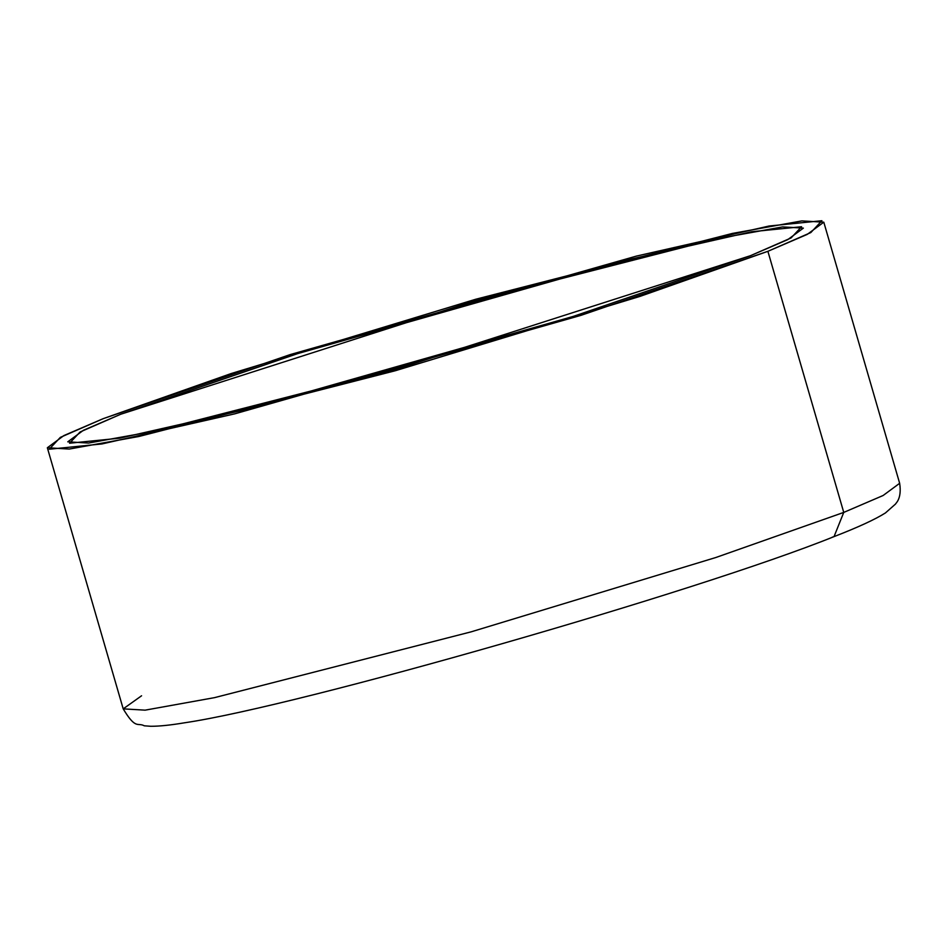 <?xml version="1.0" encoding="UTF-8"?>
<svg xmlns="http://www.w3.org/2000/svg" width="947" height="947" viewBox="0 0 947 947"><rect width="100%" height="100%" fill="white"/><g stroke="black" fill="none" stroke-linecap="round" stroke-linejoin="round"><path stroke-width="1.42" d="M843.753 512.41L883.125 495.494L899.65 483.29L883.125 495.494L843.753 512.41L767.887 251.31L639.983 296.399L395.29 370.739L138.712 436.531L69.249 449.056L47.35 447.765L63.875 435.573L103.247 418.645L231.163 373.544L475.844 299.216L732.422 233.424L801.896 220.9L823.795 222.19L807.258 234.383L767.887 251.31L843.753 512.41L715.837 557.511L471.156 631.838L214.578 697.631L145.104 710.155L123.205 708.865L145.104 710.155L214.578 697.631L471.156 631.838L715.837 557.511L843.753 512.41L834.035 536.618L843.753 512.41M767.887 251.31L810.821 232.571L821.913 220.722L769.13 226.013L636.372 256.104L290.196 354.592L103.247 418.645L60.324 437.384L49.232 449.233L102.004 443.942L234.773 413.839L580.949 315.363L767.887 251.31M750.403 255.714L573.302 316.393L245.344 409.696L119.559 438.201L69.569 443.22L80.069 431.998L120.743 414.241L297.843 353.562L625.801 260.259L751.575 231.743L801.576 226.735L791.076 237.957L750.403 255.714L787.703 239.674L803.364 228.12L782.613 226.901L716.808 238.774L473.725 301.099L120.743 414.241L83.443 430.269L67.782 441.823L88.533 443.054L154.337 431.181L397.42 368.857L750.403 255.714M832.188 537.209L834.035 536.618L832.188 537.209M823.795 222.19L899.65 483.29C902.148 499.389 895.235 503.567 895.602 503.97L885.433 512.943C875.135 519.43 858.006 527.313 834.035 536.618C698.969 591.177 299.228 705.906 184.831 722.75C170.614 725.142 159.262 726.313 150.762 726.278L144.287 725.804C137.469 722.17 136.013 730.149 123.205 708.865L141.565 695.785M123.205 708.865L47.35 447.765"/></g></svg>
